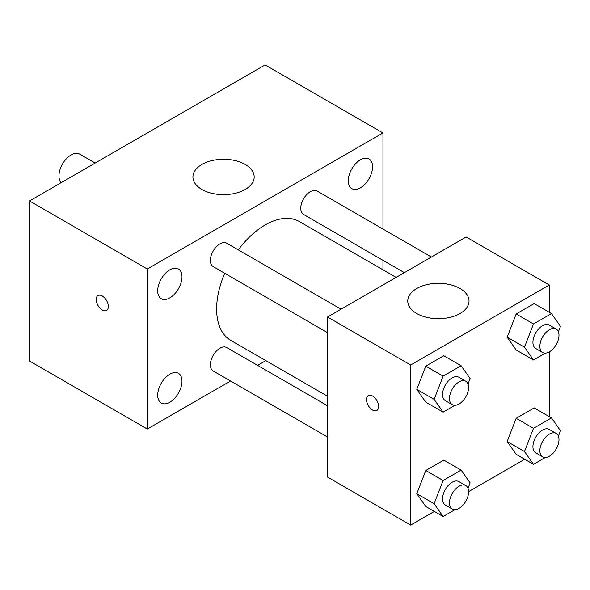 <?xml version="1.0" encoding="UTF-8"?>
<svg xmlns="http://www.w3.org/2000/svg" width="590" height="590" viewBox="0 0 590 590"><rect width="100%" height="100%" fill="white"/><g stroke="black" fill="none" stroke-linecap="round" stroke-linejoin="round"><path stroke-width="0.89" d="M95.167 163.061L79.657 154.108A17.154 9.905 120 0 0 66.441 158.703A17.154 9.905 120 0 0 58.956 175.96A17.154 9.905 120 0 0 61.131 182.708M230.543 380.993L147.316 429.041L29.5 361.021L29.5 200.969L265.139 64.922L382.954 132.949L382.954 229.045M360.431 159.779A17.169 9.912 120 0 0 349.214 174.913A17.169 9.912 120 0 0 351.846 188.675A17.169 9.912 120 0 0 369.016 178.755A17.169 9.912 120 0 0 369.016 158.931A17.169 9.912 120 0 0 360.431 159.779M169.839 269.814A17.169 9.912 120 0 0 158.622 284.948A17.169 9.912 120 0 0 161.254 298.71A17.169 9.912 120 0 0 178.431 288.79A17.169 9.912 120 0 0 178.431 268.966A17.169 9.912 120 0 0 169.839 269.814M169.839 374.171A17.169 9.912 120 0 0 158.622 389.304A17.169 9.912 120 0 0 161.254 403.059A17.169 9.912 120 0 0 178.431 393.147A17.169 9.912 120 0 0 178.431 373.322A17.169 9.912 120 0 0 169.839 374.171M147.316 429.041L147.316 268.988L29.5 200.969M147.316 268.988L382.954 132.949M245.211 189.464A30.628 17.685 180 0 1 211.832 193.299A30.628 17.685 180 0 1 192.923 176.963A30.628 17.685 180 0 1 223.551 159.278A30.628 17.685 180 0 1 254.179 176.963A30.628 17.685 180 0 1 245.211 189.464M265.832 360.623L257.594 365.38M108.331 306.505A8.577 4.949 60 0 1 106.561 310.429A8.577 4.949 60 0 1 97.984 305.48A8.577 4.949 60 0 1 97.984 295.575A8.577 4.949 60 0 1 104.592 297.876A8.577 4.949 60 0 1 108.331 306.505M106.561 310.429A8.577 4.949 60 0 1 97.984 305.473A8.577 4.949 60 0 1 97.984 295.575M382.954 260.279L382.954 269.792M431.408 257.019L317.088 191.02A13.526 7.81 120 0 0 310.325 191.684A13.526 7.81 120 0 0 300.76 208.255A13.526 7.81 120 0 0 303.562 214.443L404.356 272.639M327.509 405.743L226.715 347.547A13.526 7.81 120 0 0 219.952 348.218A13.526 7.81 120 0 0 210.387 364.782A13.526 7.81 120 0 0 213.189 370.977L327.509 436.976M341.035 309.197L226.715 243.191A13.526 7.81 120 0 0 219.952 243.862A13.526 7.81 120 0 0 211.117 255.78A13.526 7.81 120 0 0 213.189 266.621L327.509 332.627M224.746 273.295A68.61 39.611 120 0 0 216.626 309.005A68.61 39.611 120 0 0 230.83 340.415L327.509 396.229M396.119 277.396L299.44 221.582A68.61 39.611 120 0 0 238.272 249.865M434.314 511.427L410.677 525.078L327.509 477.059L327.509 317.007L466.122 236.981L549.283 284.992L549.283 312.294M524.687 459.249L468.615 491.625M516.162 349.973L507.164 337.163L516.162 313.961L534.171 303.562L516.162 313.961L507.164 337.163L516.162 349.973L533.493 359.974L524.488 347.171L533.493 323.962L551.495 313.57L560.5 326.381L558.405 331.786M425.788 506.508L416.791 493.697L425.788 470.496L443.798 460.097L425.788 470.496L416.791 493.697L425.788 506.508L443.12 516.508L434.115 503.698L443.12 480.496L461.122 470.097L470.127 482.908L468.032 488.314M549.283 351.898L549.283 416.651M410.677 525.078L410.677 365.018L549.283 284.992M516.162 454.329L507.164 441.519L516.162 418.317L534.171 407.919L516.162 418.317L507.164 441.519L516.162 454.329L533.493 464.33L524.488 451.52L533.493 428.318L551.495 417.926L560.5 430.729L558.405 436.135M425.788 402.151L416.791 389.341L425.788 366.139L443.798 355.741L425.788 366.139L416.791 389.341L425.788 402.151L443.12 412.152L434.115 399.342L443.12 376.14L461.122 365.748L470.127 378.551L468.032 383.957M410.677 365.018L327.509 317.007M416.739 313.504A30.628 17.685 180 0 1 407.771 301.003A30.628 17.685 180 0 1 438.4 283.318A30.628 17.685 180 0 1 469.028 301.003A30.628 17.685 180 0 1 450.118 317.339A30.628 17.685 180 0 1 416.739 313.504M378.625 406.532A8.577 4.949 60 0 1 376.848 410.463A8.577 4.949 60 0 1 368.271 405.507A8.577 4.949 60 0 1 368.271 395.61A8.577 4.949 60 0 1 374.879 397.903A8.577 4.949 60 0 1 378.625 406.532M376.848 410.463A8.577 4.949 60 0 1 368.278 405.507A8.577 4.949 60 0 1 368.271 395.602M455.001 405.293L443.12 412.152M465.812 381.236L458.88 377.239A13.526 7.81 120 0 0 448.459 380.86A13.526 7.81 120 0 0 442.559 394.474A13.526 7.81 120 0 0 445.362 400.662L452.287 404.666A13.526 7.81 120 0 0 465.812 396.856A13.526 7.81 120 0 0 465.812 381.236A13.526 7.81 120 0 0 455.392 384.857A13.526 7.81 120 0 0 449.484 398.471A13.526 7.81 120 0 0 452.287 404.666M434.115 399.342L416.791 389.341M443.12 376.14L425.788 366.139M461.122 365.748L443.798 355.741M545.374 353.115L533.493 359.974M556.186 329.058L549.26 325.06A13.526 7.81 120 0 0 538.832 328.682A13.526 7.81 120 0 0 532.932 342.296A13.526 7.81 120 0 0 535.735 348.483L542.66 352.488A13.526 7.81 120 0 0 556.186 344.678A13.526 7.81 120 0 0 556.186 329.058A13.526 7.81 120 0 0 545.765 332.686A13.526 7.81 120 0 0 539.857 346.293A13.526 7.81 120 0 0 542.66 352.488M524.488 347.171L507.164 337.163M533.493 323.962L516.162 313.961M551.495 313.57L534.171 303.562M455.001 509.649L443.12 516.508M465.812 485.592L458.88 481.588A13.526 7.81 120 0 0 448.459 485.216A13.526 7.81 120 0 0 442.559 498.823A13.526 7.81 120 0 0 445.362 505.018L452.287 509.023A13.526 7.81 120 0 0 465.812 501.212A13.526 7.81 120 0 0 465.812 485.592A13.526 7.81 120 0 0 455.392 489.213A13.526 7.81 120 0 0 449.484 502.827A13.526 7.81 120 0 0 452.287 509.023M434.115 503.698L416.791 493.697M443.12 480.496L425.788 470.496M461.122 470.097L443.798 460.097M545.374 457.471L533.493 464.33M556.186 433.414L549.26 429.417A13.526 7.81 120 0 0 538.832 433.038A13.526 7.81 120 0 0 532.932 446.652A13.526 7.81 120 0 0 535.735 452.84L542.66 456.844A13.526 7.81 120 0 0 556.186 449.034A13.526 7.81 120 0 0 556.186 433.414A13.526 7.81 120 0 0 545.765 437.035A13.526 7.81 120 0 0 539.857 450.649A13.526 7.81 120 0 0 542.66 456.844M524.488 451.52L507.164 441.519M533.493 428.318L516.162 418.317M551.495 417.926L534.171 407.919"/></g></svg>
